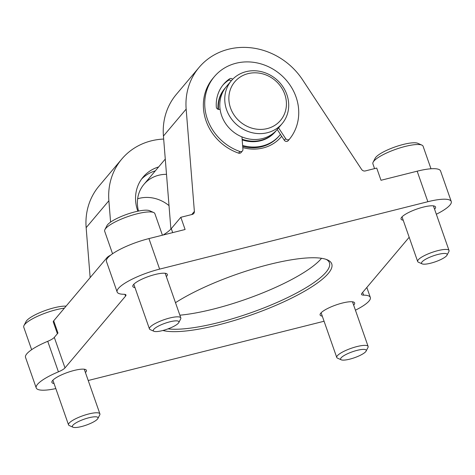 <?xml version="1.0" encoding="UTF-8"?>
<svg xmlns="http://www.w3.org/2000/svg" width="475" height="475" viewBox="0 0 475 475"><rect width="100%" height="100%" fill="white"/><g stroke="black" fill="none" stroke-linecap="round" stroke-linejoin="round"><path stroke-width="0.71" d="M163.673 139.062A66.488 60.212 40.1 0 0 121.808 159.036L99.079 185.986A66.488 60.212 40.1 0 0 86.147 227.679L90.155 277.602M324.069 321.242L88.219 380.505M55.824 388.58A34.907 8.087 -19.3 0 1 36.213 387.915A34.907 8.087 -19.3 0 1 58.425 371.836A10.973 2.541 -19.3 0 0 64.992 367.911L125.548 296.115A10.973 2.541 -19.3 0 0 125.952 294.987A10.973 2.541 -19.3 0 0 123.844 294.268A34.907 8.087 -19.3 0 1 117.135 291.971A34.907 8.087 -19.3 0 1 159.624 269.117L427.85 201.715A34.907 8.087 -19.3 0 1 451.25 201.495A34.907 8.087 -19.3 0 1 436.341 214.249M36.213 387.915L25.525 357.39A34.907 8.087 -19.3 0 1 47.732 341.311L58.425 371.836M110.782 255.051A10.973 2.541 -19.3 0 0 106.917 257.729L53.693 320.833L57.968 333.04L54.304 337.387A10.973 2.541 -19.3 0 1 47.732 341.311M117.135 291.971L106.448 261.452A34.907 8.087 -19.3 0 1 148.936 238.592L185.102 229.502L180.827 217.295L192.256 214.421A3.325 3.01 40.1 0 0 193.729 213.513A3.325 3.01 40.1 0 0 194.376 211.428L186.158 109.102A66.488 60.212 40.1 0 1 199.09 67.403A66.488 60.212 40.1 0 1 302.605 79.842L361.588 169.409A3.325 3.01 40.1 0 0 365.293 170.941L376.723 168.067L380.997 180.28L417.163 171.19A34.907 8.087 -19.3 0 1 440.562 170.97L451.25 201.495M281.687 136.278A41.058 37.181 -139.9 0 1 242.796 147.606M409.177 237.263L361.92 293.295A10.973 2.541 -19.3 0 0 361.511 294.423A10.973 2.541 -19.3 0 0 363.618 295.141A34.907 8.087 -19.3 0 1 370.328 297.439A34.907 8.087 -19.3 0 1 355.425 310.193M322.282 316.136A18.282 4.233 -19.3 0 1 320.126 315.02A18.282 4.233 -19.3 0 1 335.985 304.974A18.282 4.233 -19.3 0 1 354.641 302.931A18.282 4.233 -19.3 0 1 353.958 304.808A18.282 4.233 -19.3 0 1 353.655 305.146M403.198 220.192A18.282 4.233 -19.3 0 1 401.048 219.076A18.282 4.233 -19.3 0 1 416.907 209.036A18.282 4.233 -19.3 0 1 435.563 206.987A18.282 4.233 -19.3 0 1 434.88 208.869A18.282 4.233 -19.3 0 1 434.577 209.202M54.055 383.539A18.282 4.233 -19.3 0 1 51.906 382.423A18.282 4.233 -19.3 0 1 67.759 372.376A18.282 4.233 -19.3 0 1 86.414 370.334A18.282 4.233 -19.3 0 1 85.737 372.21A18.282 4.233 -19.3 0 1 85.429 372.548M134.977 287.595A18.282 4.233 -19.3 0 1 132.822 286.478A18.282 4.233 -19.3 0 1 148.681 276.438A18.282 4.233 -19.3 0 1 167.337 274.39A18.282 4.233 -19.3 0 1 166.654 276.272A18.282 4.233 -19.3 0 1 166.351 276.604M162.883 330.493A93.248 21.601 160.7 0 0 218.227 324.942A93.248 21.601 160.7 0 0 307.052 289.762A93.248 21.601 160.7 0 0 327.512 259.914A93.248 21.601 160.7 0 0 259.801 266.98A93.248 21.601 160.7 0 0 175.489 302.694M179.865 315.192A91.42 21.179 160.7 0 0 213.382 309.088A91.42 21.179 160.7 0 0 321.527 258.299M168.019 328.872A91.42 21.179 160.7 0 0 218.144 322.673A91.42 21.179 160.7 0 0 329.43 262.812A91.42 21.179 160.7 0 0 326.325 259.445M57.398 333.717L53.283 321.961A10.973 2.541 -19.3 0 1 53.693 320.833M180.827 217.295L171.279 228.618A39.894 9.239 -19.3 0 1 163.133 235.024M199.09 67.403L176.362 94.353A66.488 60.212 40.1 0 0 163.43 136.052L170.899 229.051M121.808 159.036A66.488 60.212 40.1 0 0 108.876 200.735L110.592 222.11M137.857 211.197A38.564 34.924 -139.9 0 1 137.673 210.686A38.564 34.924 -139.9 0 1 143.153 177.038A38.564 34.924 -139.9 0 1 158.632 166.939M242.695 146.377A38.897 35.221 40.1 0 0 279.057 136.052L279.668 135.327A38.897 35.221 -139.9 0 1 242.624 145.463M155.361 170.816A38.564 34.924 40.1 0 0 141.597 179.039M280.434 134.377A38.897 35.221 -139.9 0 1 279.668 135.327M218.025 109.274A33.244 30.103 -139.9 0 1 224.521 88.819L224.954 88.297A33.244 30.103 -139.9 0 1 225.678 87.477M276.468 130.316A33.244 30.103 -139.9 0 1 275.779 131.165L275.346 131.682A33.244 30.103 -139.9 0 1 242.173 139.87M138.516 211.06A33.244 30.103 -139.9 0 1 143.949 184.342A33.244 30.103 -139.9 0 1 166.505 174.331M137.643 198.787A33.244 30.103 -139.9 0 1 169.017 205.627M366.1 351.108L367.977 347.48A16.625 3.853 160.7 0 0 368.125 346.459A16.625 3.853 160.7 0 0 351.162 348.317A16.625 3.853 160.7 0 0 336.745 357.443A16.625 3.853 160.7 0 0 337.499 358.15L341.234 359.818A13.561 3.141 160.7 0 0 349.707 359.159A13.561 3.141 160.7 0 0 366.1 351.108A13.561 3.141 160.7 0 0 352.379 351.791A13.561 3.141 160.7 0 0 341.234 359.818M66.09 306.137A23.269 5.391 160.7 0 0 43.071 311.321A23.269 5.391 160.7 0 0 26.024 321.587L23.988 325.535A26.594 6.163 160.7 0 0 23.75 327.174L31.641 349.701M64.392 308.144A26.594 6.163 160.7 0 0 23.988 325.535M97.874 418.511L99.75 414.883A16.625 3.853 160.7 0 0 99.898 413.856A16.625 3.853 160.7 0 0 82.935 415.72A16.625 3.853 160.7 0 0 68.525 424.846A16.625 3.853 160.7 0 0 69.279 425.553L73.007 427.221A13.561 3.141 160.7 0 0 81.486 426.556A13.561 3.141 160.7 0 0 97.874 418.511A13.561 3.141 160.7 0 0 84.152 419.193A13.561 3.141 160.7 0 0 73.007 427.221M430.985 168.779L423.094 146.247A26.594 6.163 160.7 0 0 421.889 145.118L417.834 143.308A23.269 5.391 160.7 0 0 395.147 146.9A23.269 5.391 160.7 0 0 375.173 158.246L373.13 162.195A26.594 6.163 160.7 0 0 372.893 163.828L374.567 168.613M421.889 145.118A26.594 6.163 160.7 0 0 395.96 149.227A26.594 6.163 160.7 0 0 373.13 162.195M447.017 255.17L448.893 251.536A16.625 3.853 160.7 0 0 449.041 250.515A16.625 3.853 160.7 0 0 432.084 252.373A16.625 3.853 160.7 0 0 417.668 261.505A16.625 3.853 160.7 0 0 418.422 262.212L422.15 263.874A13.561 3.141 160.7 0 0 430.629 263.215A13.561 3.141 160.7 0 0 447.017 255.17A13.561 3.141 160.7 0 0 433.301 255.853A13.561 3.141 160.7 0 0 422.15 263.874M162.42 235.202L154.874 213.649A26.594 6.163 160.7 0 0 153.662 212.521L149.607 210.71A23.269 5.391 160.7 0 0 126.92 214.302A23.269 5.391 160.7 0 0 106.946 225.649L104.91 229.597A26.594 6.163 160.7 0 0 104.672 231.23L112.557 253.757M153.662 212.521A26.594 6.163 160.7 0 0 127.733 216.63A26.594 6.163 160.7 0 0 104.91 229.597M178.796 322.572L180.672 318.939A16.625 3.853 160.7 0 0 180.821 317.918A16.625 3.853 160.7 0 0 163.857 319.776A16.625 3.853 160.7 0 0 149.441 328.902A16.625 3.853 160.7 0 0 150.195 329.614L153.93 331.277A13.561 3.141 160.7 0 0 162.402 330.618A13.561 3.141 160.7 0 0 178.796 322.572A13.561 3.141 160.7 0 0 165.074 323.255A13.561 3.141 160.7 0 0 153.93 331.277M275.779 131.165A33.244 30.103 -139.9 0 1 242.119 139.181M218.512 109.41A33.244 30.103 -139.9 0 1 224.954 88.297M282.144 123.619L277.192 129.497A33.244 30.103 -139.9 0 1 232.37 131.076A33.244 30.103 -139.9 0 1 226.367 86.628L231.319 80.756A33.244 30.103 -139.9 0 1 261.695 71.743A33.244 30.103 -139.9 0 1 286.87 94.614A33.244 30.103 -139.9 0 1 282.144 123.619A33.244 30.103 -139.9 0 1 237.322 125.198A33.244 30.103 -139.9 0 1 231.319 80.756M284.768 94.293A29.919 27.093 -139.9 0 1 252.415 128.309A29.919 27.093 -139.9 0 1 235.748 80.726A29.919 27.093 -139.9 0 1 284.768 94.293M277.204 129.479L284.293 140.232A2.494 2.256 40.1 0 0 288.194 140.671L289.512 139.11M278.57 127.858L285.653 138.617A2.494 2.256 40.1 0 0 289.56 139.056A48.872 44.252 40.1 0 0 279.953 74.023A48.872 44.252 40.1 0 0 214.379 76.606A48.872 44.252 40.1 0 0 239.94 151.525A2.494 2.256 40.1 0 0 242.933 149.352L241.935 136.895M214.379 76.606L213.014 78.227A48.872 44.252 40.1 0 0 238.575 153.14A2.494 2.256 40.1 0 0 241.086 152.534L242.446 150.913M220.091 109.232L219.509 109.381A2.494 2.256 40.1 0 1 216.315 107.018A36.902 33.416 40.1 0 1 223.523 84.324A36.902 33.416 40.1 0 1 229.55 78.868L228.184 80.489A36.902 33.416 40.1 0 0 222.858 85.144M232.667 79.272A2.494 2.256 40.1 0 0 229.55 78.868M231.254 80.839A2.494 2.256 40.1 0 0 228.184 80.489M54.304 337.387L64.992 367.911M124.931 294.363L125.548 296.115M106.917 257.729L107.207 258.56M148.936 238.592L159.624 269.117M417.163 171.19L427.85 201.715M362.662 292.41L363.618 295.141M191.74 214.552L194.376 211.428M163.43 136.052L186.158 109.102M108.876 200.735L86.147 227.679M171.279 228.618L172.686 232.625M285.653 138.617L284.293 140.232M239.94 151.525L238.575 153.14M366.837 287.464L370.328 297.439M321.112 312.805L336.745 357.443M352.492 301.815L368.125 346.459M52.891 380.208L68.525 424.846M84.265 369.218L99.898 413.856M402.034 216.861L417.668 261.505M433.408 205.871L449.041 250.515M133.808 284.264L149.441 328.902M165.187 273.273L180.821 317.918M165.276 159.06L143.949 184.342M289.536 139.086L288.171 140.701"/></g></svg>
